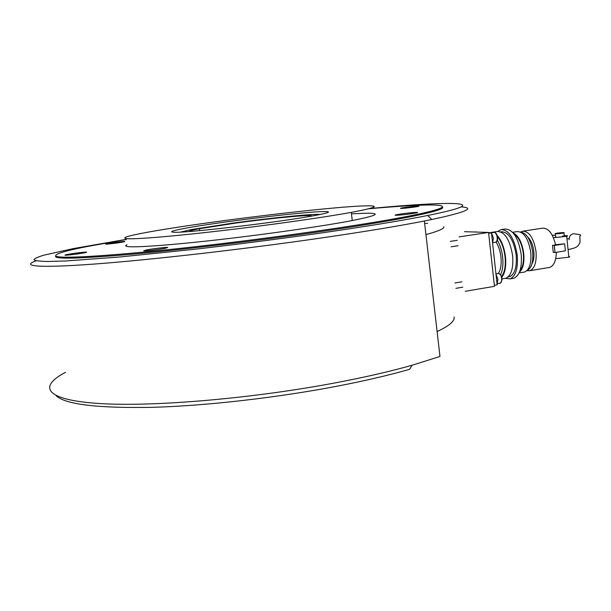 <?xml version="1.0" encoding="UTF-8"?>
<svg xmlns="http://www.w3.org/2000/svg" width="611" height="611" viewBox="0 0 611 611"><rect width="100%" height="100%" fill="white"/><g stroke="black" fill="none" stroke-linecap="round" stroke-linejoin="round"><path stroke-width="0.92" d="M126.263 239.527L86.151 246.722C62.918 251.342 52.981 254.558 56.342 256.353C62.597 258.919 115.754 255.635 194.26 246.821C272.659 238.03 361.025 225.299 405.108 216.806C449.497 208.328 451.537 204.425 425.523 205.044C411.768 205.38 392.827 206.625 368.7 208.779M324.242 211.551C305.042 211.551 217.783 222.099 184.522 228.422C173.157 230.546 169.362 231.806 173.134 232.188C181.704 233.685 279.846 222.198 314.497 215.576C328.947 212.857 332.193 211.513 324.242 211.551M126.133 238.611C133.183 239.573 170.209 236.648 219.83 230.889C269.398 225.138 323.609 217.455 351.279 212.384C375.872 207.74 380.745 205.571 365.89 205.861C331.093 206.48 197.758 222.717 144.822 232.745C128.02 235.892 121.795 237.847 126.133 238.611M127.012 244.751C125.171 245.569 125.247 246.149 127.264 246.5C134.344 247.776 171.386 245.126 220.976 239.428C270.513 233.746 324.655 225.887 352.272 220.54C376.819 215.622 381.654 213.178 366.776 213.208L351.455 213.819M401.954 213.827C411.585 212.445 422.155 211.811 415.541 213.04L410.791 213.804C400.961 215.217 390.559 215.813 397.119 214.606L401.954 213.827M167.796 247.44L165.199 248.318C159.158 249.532 144.952 251.197 143.707 250.838L146.312 249.975C152.315 248.761 166.284 247.119 167.796 247.44M116.77 243.025C107.078 244.263 103.74 244.484 106.765 243.697L113.845 242.567C123.475 241.345 126.79 241.124 123.781 241.91L116.77 243.025M405.872 207.297C416.794 205.938 420.941 205.655 418.329 206.442L413.792 207.167C402.794 208.534 398.616 208.817 401.267 208.03L405.872 207.297M77.177 254C66.049 255.413 62.543 255.604 66.675 254.566L74.626 253.282C85.677 251.877 89.145 251.694 85.021 252.733L77.177 254M427.631 223.405L424.645 223.374M437.102 331.559C449.253 325.884 454.912 321.027 454.088 316.994M425.943 234.601C438.759 231.095 444.716 228.445 443.815 226.658M461.297 206.885C475.732 208 465.903 212.208 431.801 219.502L424.37 220.999L439.973 356.465L412.081 365.256L409.591 369.327C389.1 375.177 365.294 380.729 338.158 385.992C277.47 397.7 205.884 405.872 151.849 407.346C96.958 408.27 65.026 404.367 56.052 395.63M412.081 365.256C391.193 371.167 366.875 376.796 339.143 382.135C254.871 398.395 152.91 407.125 98.776 403.481C44.236 399.892 38.287 386.442 65.56 372.336M424.37 220.999C398.632 226.062 364.225 231.729 321.165 238.007C243.117 249.334 149.802 259.981 93.643 264.105C37.256 268.26 20.469 266.182 36.255 260.79M369.502 208.572C450.849 200.782 499.783 200.966 427.692 215.484C402.03 220.617 365.829 226.551 319.095 233.295C278.211 239.084 236.678 244.415 194.489 249.296L119.649 257.01L65.537 260.981L48.284 261.47C40.089 261.34 35.316 260.767 33.964 259.759C34.437 258.537 37.783 256.994 44 255.146L73.351 248.585L126.24 239.367M442.387 207.068C444.976 208.832 432.588 212.407 405.223 217.768C381.913 222.244 350.653 227.3 311.45 232.936C249.777 241.75 177.266 250.273 127.47 254.619C77.383 258.774 53.455 259.247 55.7 256.047M465.231 291.294L494.459 286.338L488.563 232.447L464.482 231.691M459.128 236.892L488.563 232.447M495.995 274.224L497.942 279.288L497.064 284.016M496.415 278.097L496.72 280.884M492.222 239.649L491.916 236.839M489.617 232.783L488.586 232.631M492.581 242.926L493.444 238.053L491.504 233.058M491.259 232.837L488.846 232.585M471.005 231.897L472.127 231.928M311.579 216.103C313.726 214.133 272.269 218.058 235.449 223.13L199.438 228.72C192.274 230.08 188.921 231.011 189.372 231.516M320.141 214.484C313.749 213.59 270.872 217.898 233.203 223.068L191.312 229.576L180.505 232.096M568.054 249.639C575.89 247.707 577.769 247.57 580.022 242.262L579.87 236.373C578.869 235.877 585.071 234.899 573.561 233.761C570.636 234.303 569.177 236.266 569.185 239.657M498.225 273.499C500.722 269.909 501.631 264.456 500.967 257.147C500.256 251.152 498.629 246.126 496.086 242.063M500.638 274.606C502.685 270.207 503.365 264.426 502.67 257.269C501.883 250.602 500.111 244.896 497.354 240.169M501.578 276.478C504.694 272.315 505.855 265.785 505.06 256.887C503.96 248.142 501.417 241.391 497.43 236.625M501.814 277.325C505.091 273.025 506.313 266.22 505.488 256.918C504.274 247.44 501.486 240.26 497.117 235.395M492.825 232.623L490.679 232.486M504.426 278.494L505.939 278.234C511.285 275.622 513.515 268.13 512.644 255.772C509.918 239.68 504.778 231.592 497.224 231.516L491.137 232.44M508.192 276.974L509.65 276.73C514.829 274.202 517.005 266.999 516.173 255.108C513.553 239.627 508.581 231.859 501.257 231.798L500.821 231.867M505.328 278.341L510.124 278.876C515.791 276.103 518.166 268.206 517.257 255.184C514.386 238.221 508.94 229.698 500.928 229.621L497.919 231.393M512.385 278.494L514.011 278.219C519.717 275.446 522.115 267.557 521.214 254.55C518.342 237.61 512.881 229.102 504.823 229.033L501.944 229.469M519.999 270.627C522.879 267.06 523.978 261.393 523.306 253.618C521.977 243.995 518.945 237.526 514.202 234.227M519.403 272.254C523.031 268.901 524.475 262.699 523.749 253.649C522.138 242.59 518.602 235.663 513.133 232.875M523.344 272.223L524.666 272.002C529.477 269.718 531.524 263.219 530.799 252.519C528.431 238.595 523.871 231.63 517.097 231.615L512.614 232.295M526.789 270.765L526.789 270.765C531.417 268.58 533.388 262.363 532.693 252.114C530.722 239.802 526.674 233.096 520.557 231.989M531.937 263.906C533.67 260.874 534.297 256.742 533.815 251.495C532.96 244.851 530.898 239.986 527.637 236.908M527.049 270.681L529.958 270.681C534.709 268.443 536.733 262.088 536.03 251.633C533.724 238.03 529.233 231.225 522.55 231.225L520.885 231.989M552.527 245.401L553.253 252.396L555.017 252.503L565.381 250.831L564.663 243.835L554.284 245.485L552.527 245.401L555.605 244.912C552.749 233.402 548.342 227.827 542.392 228.201L523.444 231.088M562.196 233.287C556.682 233.967 554.406 234.036 555.361 233.486L557.163 233.142C562.647 232.463 564.923 232.394 563.976 232.944L562.196 233.287M562.479 236.083C564.847 235.976 565.465 236.09 564.335 236.442L562.555 236.785C557.049 237.465 554.765 237.526 555.72 236.961L555.399 233.86M548.449 267.61L549.785 267.389C553.91 265.709 556.086 260.676 556.331 252.29M488.601 232.753L491.481 232.844L488.655 233.272M494.352 285.322L497.155 284.848L491.481 232.844M564.663 243.835L555.559 244.698M554.284 245.485L555.017 252.503M564.251 235.617L566.496 235.686C567.886 235.747 567.947 235.953 566.695 236.297L553.436 237.71M555.705 258.613L568.833 257.246C570.048 256.872 570.017 256.62 568.757 256.505M552.245 235.227L555.552 235.334M491.381 232.837L494.314 232.409C495.75 232.753 496.705 234.425 497.171 237.427C497.362 240.085 496.873 241.681 495.712 242.216L495.483 242.246M497.545 239.061L497.033 235.151M474.411 232.004L476.267 232.058M495.956 273.873L498.775 273.438C500.226 273.881 501.18 275.592 501.646 278.585C501.83 281.083 501.387 282.603 500.31 283.153L499.981 283.206M502.021 280.075L501.471 276.187M405.223 217.768L405.108 216.806M352.272 220.54L351.279 212.384M106.826 244.14L106.765 243.697M66.675 254.566L66.767 255.177M401.267 208.03L401.312 208.481M146.426 250.785L146.312 249.975M397.188 215.24L397.119 214.606M427.692 215.484L431.801 219.502M450.276 241.376L457.265 240.314M492.764 242.666L495.712 242.216C498.874 241.658 497.56 232.218 494.375 232.401L494.146 232.417M451.101 246.798L458.082 245.729M476.488 232.065L475.465 231.836M454.951 282.962L461.878 281.808M497.331 283.657L500.31 283.153C502.884 279.578 502.402 276.332 498.874 273.423L498.538 273.438M455.867 288.346L462.787 287.178M199.698 230.63L199.438 228.72M568.39 238.741L566.962 238.939M564.335 236.442L563.976 232.944M549.785 267.389L529.958 270.681M524.666 272.002L519.098 272.934M514.011 278.219L510.124 278.876M509.65 276.73L508.062 276.989M505.939 278.234L502.036 278.891M568.833 257.246L566.695 236.297"/></g></svg>
